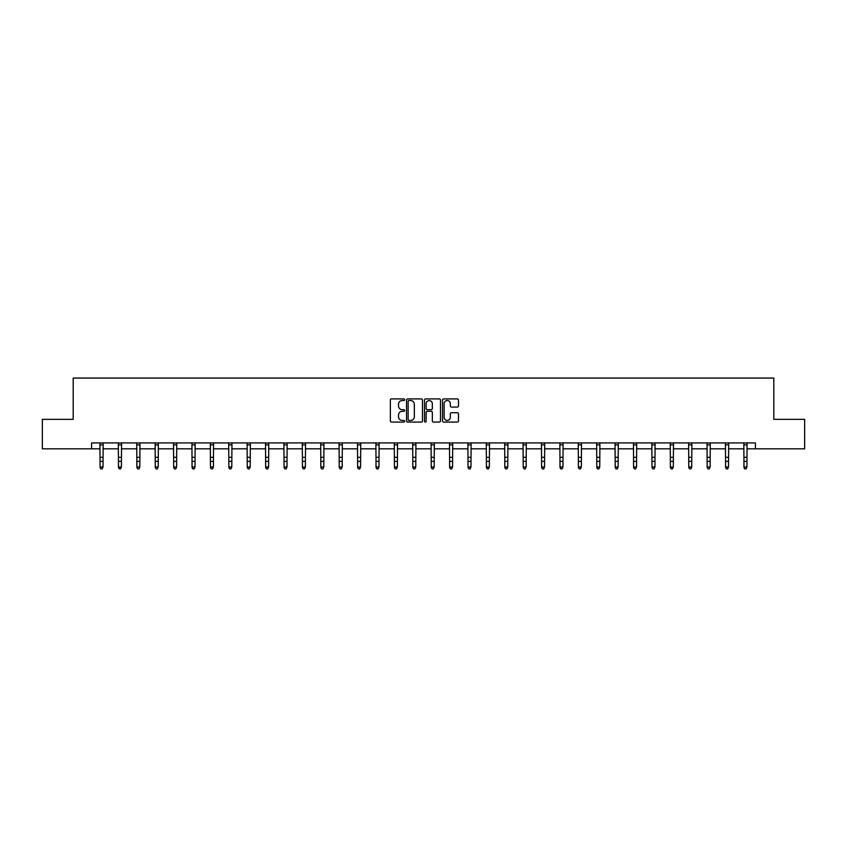 <?xml version="1.0" encoding="UTF-8"?>
<svg xmlns="http://www.w3.org/2000/svg" width="847" height="847" viewBox="0 0 847 847"><rect width="100%" height="100%" fill="white"/><g stroke="black" fill="none" stroke-linecap="round" stroke-linejoin="round"><path stroke-width="1.27" d="M404.633 399.731A0.815 0.815 0 0 0 403.818 398.916L391.526 398.916A1.154 1.154 0 0 0 390.361 400.08L390.361 420.917A1.154 1.154 0 0 0 391.526 422.071L403.818 422.071A0.815 0.815 0 0 0 404.633 421.266A0.815 0.815 0 0 0 403.818 420.451L402.23 420.451A3.706 3.706 0 0 1 398.524 416.745L398.524 415.009A3.706 3.706 0 0 1 402.23 411.303L403.818 411.303A0.815 0.815 0 0 0 404.633 410.499A0.815 0.815 0 0 0 403.818 409.683L402.23 409.683A3.706 3.706 0 0 1 398.524 405.978L398.524 404.241A3.706 3.706 0 0 1 402.23 400.546L403.818 400.546A0.815 0.815 0 0 0 404.633 399.731M457.327 407.079A1.154 1.154 0 0 0 458.492 405.925L458.492 400.08A1.154 1.154 0 0 0 457.327 398.916L443.669 398.916A1.154 1.154 0 0 0 442.515 400.08L442.515 420.917A1.154 1.154 0 0 0 443.669 422.071L457.327 422.071A1.154 1.154 0 0 0 458.492 420.917L458.492 413.855A1.154 1.154 0 0 0 457.327 412.701L451.483 412.701A1.154 1.154 0 0 0 450.329 413.855L450.329 417.359A3.092 3.092 0 0 1 447.227 420.451A3.092 3.092 0 0 1 444.135 417.359L444.135 403.638A3.092 3.092 0 0 1 447.227 400.546A3.092 3.092 0 0 1 450.329 403.638L450.329 405.925A1.154 1.154 0 0 0 451.483 407.079L457.327 407.079M91.582 448.825L42.35 448.825L42.35 419.339L73.191 419.339L73.191 378.069L773.809 378.069L773.809 419.339L804.65 419.339L804.65 448.825L755.418 448.825L755.418 442.928L91.582 442.928L91.582 448.825L100.073 448.825M422.484 400.08A1.154 1.154 0 0 0 421.33 398.916L407.672 398.916A1.154 1.154 0 0 0 406.518 400.08L406.518 420.917A1.154 1.154 0 0 0 407.672 422.071L421.33 422.071A1.154 1.154 0 0 0 422.484 420.917L422.484 400.08M425.67 398.916L439.328 398.916A1.154 1.154 0 0 1 440.482 400.08L440.482 420.917A1.154 1.154 0 0 1 439.328 422.071L433.484 422.071A1.154 1.154 0 0 1 432.33 420.917L432.33 412.468A1.154 1.154 0 0 0 431.165 411.303L427.29 411.303A1.154 1.154 0 0 0 426.136 412.468L426.136 421.266A0.815 0.815 0 0 1 425.321 422.071A0.815 0.815 0 0 1 424.516 421.266L424.516 400.08A1.154 1.154 0 0 1 425.67 398.916M103.027 448.825L118.474 448.825M121.417 448.825L136.875 448.825M139.819 448.825L155.266 448.825M158.22 448.825L173.667 448.825M176.61 448.825L192.057 448.825M195.011 448.825L210.458 448.825M213.412 448.825L228.859 448.825M231.803 448.825L247.25 448.825M250.204 448.825L265.651 448.825M268.594 448.825L284.052 448.825M286.995 448.825L302.443 448.825M305.396 448.825L320.844 448.825M323.787 448.825L339.234 448.825M342.188 448.825L357.635 448.825M360.589 448.825L376.036 448.825M378.98 448.825L394.427 448.825M397.381 448.825L412.828 448.825M415.771 448.825L431.229 448.825M434.172 448.825L449.619 448.825M452.573 448.825L468.02 448.825M470.964 448.825L486.411 448.825M489.365 448.825L504.812 448.825M507.766 448.825L523.213 448.825M526.156 448.825L541.604 448.825M544.557 448.825L560.005 448.825M562.948 448.825L578.406 448.825M581.349 448.825L596.796 448.825M599.75 448.825L615.197 448.825M618.141 448.825L633.588 448.825M636.542 448.825L651.989 448.825M654.943 448.825L670.39 448.825M673.333 448.825L688.78 448.825M691.734 448.825L707.181 448.825M710.125 448.825L725.583 448.825M728.526 448.825L743.973 448.825M746.927 448.825L755.418 448.825M408.942 400.546A0.815 0.815 0 0 0 408.138 401.351L408.138 419.646A0.815 0.815 0 0 0 408.942 420.451L410.626 420.451A3.706 3.706 0 0 0 414.331 416.745L414.331 404.241A3.706 3.706 0 0 0 410.626 400.546L408.942 400.546M432.33 403.691A3.092 3.092 0 0 0 429.228 400.599A3.092 3.092 0 0 0 426.136 403.691L426.136 408.529A1.154 1.154 0 0 0 427.29 409.683L431.165 409.683A1.154 1.154 0 0 0 432.33 408.529L432.33 403.691M102.138 468.677L103.027 466.983L103.175 442.928L99.935 442.949L100.073 466.983L103.027 466.983L102.138 468.931L100.962 468.677L102.138 468.931M100.962 468.931L100.073 467.639L100.962 468.677M120.539 468.677L121.417 466.983L121.566 442.949L118.336 442.949L118.474 466.983L121.417 466.983L120.539 468.931L119.363 468.677L120.539 468.931M119.363 468.931L118.474 467.639L119.363 468.677M138.94 468.677L139.819 466.983L139.967 442.928L136.727 442.949L136.875 466.983L139.819 466.983L138.94 468.931L137.754 468.677L138.94 468.931M137.754 468.931L136.875 467.639L137.754 468.677M157.33 468.677L158.22 466.983L158.357 442.949L155.128 442.949L155.266 466.983L158.22 466.983L157.33 468.931L156.155 468.677L157.33 468.931M156.155 468.931L155.266 467.639L156.155 468.677M175.731 468.677L176.61 466.983L176.758 442.928L173.529 442.949L173.667 466.983L176.61 466.983L175.731 468.931L174.546 468.677L175.731 468.931M174.546 468.931L173.667 467.639L174.546 468.677M194.122 468.677L195.011 466.983L195.149 442.949L191.92 442.949L192.057 466.983L195.011 466.983L194.122 468.931L192.947 468.677L194.122 468.931M192.947 468.931L192.057 467.639L192.947 468.677M212.523 468.677L213.412 466.983L213.56 442.928L210.321 442.949L210.458 466.983L213.412 466.983L212.523 468.931L211.348 468.677L212.523 468.931M211.348 468.931L210.458 467.639L211.348 468.677M230.924 468.677L231.803 466.983L231.94 442.949L228.711 442.949L228.859 466.983L231.803 466.983L230.924 468.931L229.738 468.677L230.924 468.931M229.738 468.931L228.859 467.639L229.738 468.677M249.314 468.677L250.204 466.983L250.352 442.928L247.112 442.949L247.25 466.983L250.204 466.983L249.314 468.931L248.139 468.677L249.314 468.931M248.139 468.931L247.25 467.639L248.139 468.677M265.503 442.928L265.651 466.983L268.594 466.983L267.716 468.931L266.54 468.677L267.716 468.931M267.716 468.677L268.594 466.983L268.753 442.928L265.513 442.949M266.54 468.931L265.651 467.639L266.54 468.677M286.117 468.677L286.995 466.983L287.144 442.928L283.904 442.949L284.052 466.983L286.995 466.983L286.117 468.931L284.931 468.677L286.117 468.931M284.931 468.931L284.052 467.639L284.931 468.677M302.294 442.928L302.443 466.983L305.396 466.983L304.507 468.931L303.332 468.677L304.507 468.931M304.507 468.677L305.396 466.983L305.545 442.928L302.305 442.949M303.332 468.931L302.443 467.639L303.332 468.677M322.908 468.677L323.787 466.983L323.935 442.928L320.706 442.949L320.844 466.983L323.787 466.983L322.908 468.931L321.722 468.677L322.908 468.931M321.722 468.931L320.844 467.639L321.722 468.677M339.086 442.928L339.234 466.983L342.188 466.983L341.299 468.931L340.123 468.677L341.299 468.931M341.299 468.677L342.188 466.983L342.336 442.928L339.096 442.949M340.123 468.931L339.234 467.639L340.123 468.677M359.7 468.677L360.589 466.983L360.737 442.928L357.498 442.949L357.635 466.983L360.589 466.983L359.7 468.931L358.525 468.677L359.7 468.931M358.525 468.931L357.635 467.639L358.525 468.677M378.101 468.677L378.98 466.983L379.128 442.928L375.888 442.949L376.036 466.983L378.98 466.983L378.101 468.931L376.915 468.677L378.101 468.931M376.915 468.931L376.036 467.639L376.915 468.677M396.491 468.677L397.381 466.983L397.529 442.928L394.289 442.949L394.427 466.983L397.381 466.983L396.491 468.931L395.316 468.677L396.491 468.931M395.316 468.931L394.427 467.639L395.316 468.677M414.892 468.677L415.771 466.983L415.93 442.928L412.69 442.949L412.828 466.983L415.771 466.983L414.892 468.931L413.707 468.677L414.892 468.931M413.707 468.931L412.828 467.639L413.707 468.677M433.293 468.677L434.172 466.983L434.32 442.928L431.081 442.949L431.229 466.983L434.172 466.983L433.293 468.931L432.108 468.677L433.293 468.931M432.108 468.931L431.229 467.639L432.108 468.677M451.684 468.677L452.573 466.983L452.722 442.928L449.482 442.949L449.619 466.983L452.573 466.983L451.684 468.931L450.509 468.677L451.684 468.931M450.509 468.931L449.619 467.639L450.509 468.677M470.085 468.677L470.964 466.983L471.112 442.928L467.883 442.949L468.02 466.983L470.964 466.983L470.085 468.931L468.899 468.677L470.085 468.931M468.899 468.931L468.02 467.639L468.899 468.677M488.475 468.677L489.365 466.983L489.513 442.928L486.273 442.949L486.411 466.983L489.365 466.983L488.475 468.931L487.3 468.677L488.475 468.931M487.3 468.931L486.411 467.639L487.3 468.677M506.877 468.677L507.766 466.983L507.904 442.949L504.674 442.949L504.812 466.983L507.766 466.983L506.877 468.931L505.701 468.677L506.877 468.931M505.701 468.931L504.812 467.639L505.701 468.677M525.278 468.677L526.156 466.983L526.305 442.928L523.065 442.949L523.213 466.983L526.156 466.983L525.278 468.931L524.092 468.677L525.278 468.931M524.092 468.931L523.213 467.639L524.092 468.677M543.668 468.677L544.557 466.983L544.695 442.949L541.466 442.949L541.604 466.983L544.557 466.983L543.668 468.931L542.493 468.677L543.668 468.931M542.493 468.931L541.604 467.639L542.493 468.677M562.069 468.677L562.948 466.983L563.107 442.928L559.867 442.949L560.005 466.983L562.948 466.983L562.069 468.931L560.883 468.677L562.069 468.931M560.883 468.931L560.005 467.639L560.883 468.677M580.46 468.677L581.349 466.983L581.487 442.949L578.257 442.949L578.406 466.983L581.349 466.983L580.46 468.931L579.284 468.677L580.46 468.931M579.284 468.931L578.406 467.639L579.284 468.677M598.861 468.677L599.75 466.983L599.898 442.928L596.659 442.949L596.796 466.983L599.75 466.983L598.861 468.931L597.686 468.677L598.861 468.931M597.686 468.931L596.796 467.639L597.686 468.677M615.049 442.928L615.197 466.983L618.141 466.983L617.262 468.931L616.076 468.677L617.262 468.931M617.262 468.677L618.141 466.983L618.289 442.928L615.06 442.949M616.076 468.931L615.197 467.639L616.076 468.677M635.652 468.677L636.542 466.983L636.69 442.928L633.45 442.949L633.588 466.983L636.542 466.983L635.652 468.931L634.477 468.677L635.652 468.931M634.477 468.931L633.588 467.639L634.477 468.677M651.841 442.928L651.989 466.983L654.943 466.983L654.053 468.931L652.878 468.677L654.053 468.931M654.053 468.677L654.943 466.983L655.091 442.928L651.851 442.949M652.878 468.931L651.989 467.639L652.878 468.677M672.454 468.677L673.333 466.983L673.481 442.928L670.242 442.949L670.39 466.983L673.333 466.983L672.454 468.931L671.269 468.677L672.454 468.931M671.269 468.931L670.39 467.639L671.269 468.677M688.632 442.928L688.78 466.983L691.734 466.983L690.845 468.931L689.67 468.677L690.845 468.931M690.845 468.677L691.734 466.983L691.883 442.928L688.643 442.949M689.67 468.931L688.78 467.639L689.67 468.677M709.246 468.677L710.125 466.983L710.284 442.928L707.044 442.949L707.181 466.983L710.125 466.983L709.246 468.931L708.06 468.677L709.246 468.931M708.06 468.931L707.181 467.639L708.06 468.677M725.424 442.928L725.583 466.983L728.526 466.983L727.637 468.931L726.461 468.677L727.637 468.931M727.637 468.677L728.526 466.983L728.674 442.928L725.434 442.949M726.461 468.931L725.583 467.639L726.461 468.677M746.038 468.677L746.927 466.983L747.075 442.928L743.835 442.949L743.973 466.983L746.927 466.983L746.038 468.931L744.862 468.677L746.038 468.931M744.862 468.931L743.973 467.639L744.862 468.677M103.027 457.316L100.073 457.316M103.027 461.361L100.073 461.361M103.027 444.866L100.073 444.866M121.417 457.316L118.474 457.316M121.417 461.361L118.474 461.361M121.417 444.866L118.474 444.866M139.819 457.316L136.875 457.316M139.819 461.361L136.875 461.361M139.819 444.866L136.875 444.866M158.22 457.316L155.266 457.316M158.22 461.361L155.266 461.361M158.22 444.866L155.266 444.866M176.61 457.316L173.667 457.316M176.61 461.361L173.667 461.361M176.61 444.866L173.667 444.866M195.011 457.316L192.057 457.316M195.011 461.361L192.057 461.361M195.011 444.866L192.057 444.866M213.412 457.316L210.458 457.316M213.412 461.361L210.458 461.361M213.412 444.866L210.458 444.866M231.803 457.316L228.859 457.316M231.803 461.361L228.859 461.361M231.803 444.866L228.859 444.866M250.204 457.316L247.25 457.316M250.204 461.361L247.25 461.361M250.204 444.866L247.25 444.866M268.594 457.316L265.651 457.316M268.594 461.361L265.651 461.361M268.594 444.866L265.651 444.866M286.995 457.316L284.052 457.316M286.995 461.361L284.052 461.361M286.995 444.866L284.052 444.866M305.396 457.316L302.443 457.316M305.396 461.361L302.443 461.361M305.396 444.866L302.443 444.866M323.787 457.316L320.844 457.316M323.787 461.361L320.844 461.361M323.787 444.866L320.844 444.866M342.188 457.316L339.234 457.316M342.188 461.361L339.234 461.361M342.188 444.866L339.234 444.866M360.589 457.316L357.635 457.316M360.589 461.361L357.635 461.361M360.589 444.866L357.635 444.866M378.98 457.316L376.036 457.316M378.98 461.361L376.036 461.361M378.98 444.866L376.036 444.866M397.381 457.316L394.427 457.316M397.381 461.361L394.427 461.361M397.381 444.866L394.427 444.866M415.771 457.316L412.828 457.316M415.771 461.361L412.828 461.361M415.771 444.866L412.828 444.866M434.172 457.316L431.229 457.316M434.172 461.361L431.229 461.361M434.172 444.866L431.229 444.866M452.573 457.316L449.619 457.316M452.573 461.361L449.619 461.361M452.573 444.866L449.619 444.866M470.964 457.316L468.02 457.316M470.964 461.361L468.02 461.361M470.964 444.866L468.02 444.866M489.365 457.316L486.411 457.316M489.365 461.361L486.411 461.361M489.365 444.866L486.411 444.866M507.766 457.316L504.812 457.316M507.766 461.361L504.812 461.361M507.766 444.866L504.812 444.866M526.156 457.316L523.213 457.316M526.156 461.361L523.213 461.361M526.156 444.866L523.213 444.866M544.557 457.316L541.604 457.316M544.557 461.361L541.604 461.361M544.557 444.866L541.604 444.866M562.948 457.316L560.005 457.316M562.948 461.361L560.005 461.361M562.948 444.866L560.005 444.866M581.349 457.316L578.406 457.316M581.349 461.361L578.406 461.361M581.349 444.866L578.406 444.866M599.75 457.316L596.796 457.316M599.75 461.361L596.796 461.361M599.75 444.866L596.796 444.866M618.141 457.316L615.197 457.316M618.141 461.361L615.197 461.361M618.141 444.866L615.197 444.866M636.542 457.316L633.588 457.316M636.542 461.361L633.588 461.361M636.542 444.866L633.588 444.866M654.943 457.316L651.989 457.316M654.943 461.361L651.989 461.361M654.943 444.866L651.989 444.866M673.333 457.316L670.39 457.316M673.333 461.361L670.39 461.361M673.333 444.866L670.39 444.866M691.734 457.316L688.78 457.316M691.734 461.361L688.78 461.361M691.734 444.866L688.78 444.866M710.125 457.316L707.181 457.316M710.125 461.361L707.181 461.361M710.125 444.866L707.181 444.866M728.526 457.316L725.583 457.316M728.526 461.361L725.583 461.361M728.526 444.866L725.583 444.866M746.927 457.316L743.973 457.316M746.927 461.361L743.973 461.361M746.927 444.866L743.973 444.866"/></g></svg>
